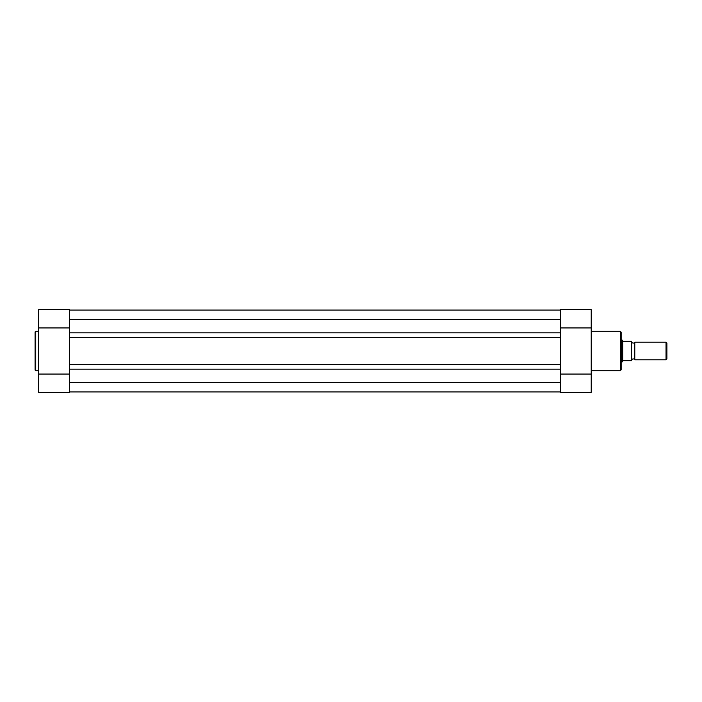<?xml version="1.0" encoding="UTF-8"?>
<svg xmlns="http://www.w3.org/2000/svg" width="702" height="702" viewBox="0 0 702 702"><rect width="100%" height="100%" fill="white"/><g stroke="black" fill="none" stroke-linecap="round" stroke-linejoin="round"><path stroke-width="1.05" d="M569.866 392.357L584.424 392.357M621.147 332.169L621.147 369.831L620.261 370.709L620.261 331.291L621.147 332.169M560.424 309.643L560.424 327.939L591.224 327.939L591.224 309.643L560.424 309.643M591.224 374.061L560.424 374.061L560.424 392.357L591.224 392.357L591.224 327.939M634.783 342.199A1.79 1.79 0 0 1 631.703 342.199L631.703 359.801A1.79 1.79 0 0 1 634.783 359.801L666.04 359.801L666.04 342.199L634.783 342.199L634.783 359.801M666.04 342.199L666.9 343.059L666.9 358.941L666.04 359.801M621.147 340.005L622.025 340.005L622.025 361.995L621.147 361.995M631.703 342.199L631.703 359.801M622.025 340.005L623.165 341.321L631.703 341.321L631.703 360.679L623.165 360.679L622.025 361.995M622.788 341.111L622.788 360.889M69.419 391.918L560.424 391.918M560.424 369.173L560.424 382.678L69.419 382.678L69.419 374.061L38.619 374.061L38.619 392.357L69.419 392.357L69.419 369.173L560.424 369.173L560.424 364.505L69.419 364.505L69.419 369.173M69.419 332.827L560.424 332.827L560.424 319.322L69.419 319.322L69.419 309.643L38.619 309.643L38.619 327.939L69.419 327.939L69.419 319.322L69.419 337.495L560.424 337.495L560.424 364.505M69.419 337.495L69.419 364.505M560.424 332.827L560.424 337.495M69.419 310.082L560.424 310.082M45.419 392.357L59.977 392.357M35.1 351L35.1 331.906L35.714 331.291L35.714 370.709L35.1 370.094L35.1 351L35.1 370.094M38.619 327.939L38.619 374.061M591.224 331.291L620.261 331.291M591.224 370.709L620.261 370.709M38.619 331.291L35.714 331.291M38.619 370.709L35.714 370.709M69.419 309.643L38.619 309.643"/></g></svg>
